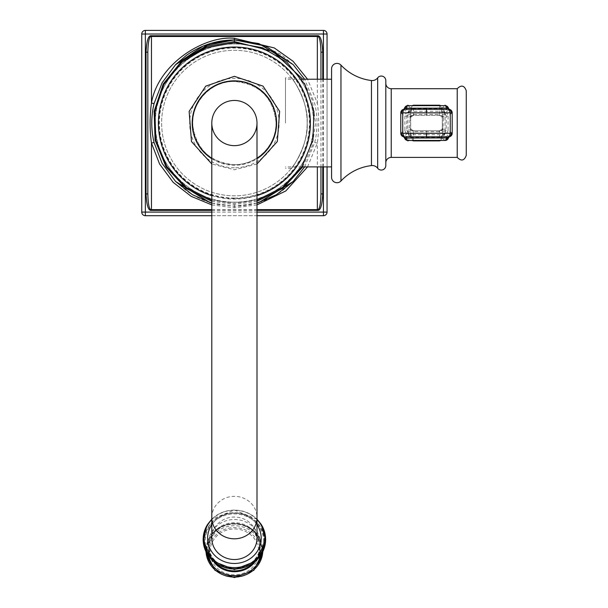<?xml version="1.0" encoding="UTF-8"?>
<svg xmlns="http://www.w3.org/2000/svg" width="608" height="608" viewBox="0 0 608 608"><rect width="100%" height="100%" fill="white"/><g stroke="black" fill="none" stroke-linecap="round" stroke-linejoin="round"><path stroke-width="0.46" stroke-dasharray="3.04 2.28" d="M234.392 43.958C193.435 42.248 153.535 81.138 155.298 123.059C153.528 164.973 193.443 203.862 234.392 202.152C275.363 203.862 315.256 164.973 313.492 123.052C315.256 81.13 275.34 42.248 234.392 43.958A79.093 79.093 0 0 0 155.298 123.059A79.093 79.093 0 0 0 234.392 202.152A79.093 79.093 0 0 0 313.492 123.052A79.093 79.093 0 0 0 234.392 43.958L234.392 41.587M211.797 201.286L234.392 204.524L256.994 201.286M211.797 203.064L234.392 206.234L256.994 203.064M211.797 204.881L234.392 207.83L256.994 204.881M307.549 166.896L317.338 143.032C319.124 129.664 319.124 116.341 317.338 103.079L307.549 79.215M304.6 166.896L314.724 142.538C317.794 129.55 317.794 116.554 314.724 103.573L304.6 79.215M302.746 166.896L312.284 145.814L315.522 123.067L312.292 100.312L302.746 79.215M145.358 215.711A3.618 3.618 0 0 1 141.74 212.093L141.74 34.018A3.618 3.618 0 0 1 145.358 30.4L323.433 30.4A3.618 3.618 0 0 1 327.051 34.018L327.051 212.093A3.618 3.618 0 0 1 323.433 215.711L145.358 215.711M211.797 215.711L256.994 215.711M327.051 166.896L327.051 79.215M320.948 193.937L320.948 52.174M320.948 79.215L320.948 166.896M147.835 52.174L147.835 193.937M307.162 123.059A72.77 72.77 0 0 0 234.392 50.289A72.77 72.77 0 0 0 161.629 123.059A72.77 72.77 0 0 0 234.392 195.822A72.77 72.77 0 0 0 307.162 123.059C308.72 144.674 291.528 169.632 291.452 168.218C289.75 171.684 308.72 146.262 307.162 123.059C308.72 144.674 291.528 169.632 291.452 168.218C289.75 171.684 308.72 146.262 307.162 123.059A72.77 72.77 0 0 0 234.392 50.289A72.77 72.77 0 0 0 161.629 123.059A72.77 72.77 0 0 0 234.392 195.822A72.77 72.77 0 0 0 307.162 123.059C308.72 101.437 291.528 76.479 291.452 77.892C289.75 74.434 308.72 99.849 307.162 123.059C308.72 101.437 291.528 76.479 291.452 77.892C289.75 74.434 308.72 99.849 307.162 123.059M211.797 123.059A22.602 22.602 0 0 0 234.392 145.654A22.602 22.602 0 0 0 256.994 123.059M211.797 538.285A22.602 21.234 180 0 1 234.392 517.051A22.602 21.234 180 0 1 256.994 538.285M285.471 123.059L285.471 77.854L285.471 123.059M331.573 123.059L331.573 79.215L331.573 123.059M331.573 68.818L331.573 177.293M385.806 80.568L385.806 165.543M385.806 83.281L385.806 162.83L385.806 83.281M440.663 140.494L445.018 131.442L445.018 114.669L440.663 105.617M412.315 105.617L407.953 114.669A2.713 0.661 180 0 0 410.666 114L410.666 132.111C411.95 138.708 412.855 141.497 413.379 140.478L439.592 140.478C440.139 141.444 441.043 138.654 442.305 132.111L442.305 114C441.028 107.418 440.124 104.629 439.592 105.632L413.379 105.632C412.817 104.705 411.912 107.494 410.666 114L410.666 118.081L410.932 116.918L413.379 115.376L439.592 115.376L442.039 116.918L442.305 118.081A2.713 2.713 0 0 0 439.592 115.376L441.818 116.531M407.953 114.669L407.953 131.442L412.315 140.494M457.224 88.707L457.224 157.404M466.26 90.744L466.26 155.367M445.018 114.669A2.713 0.661 -0 0 1 442.305 114L442.305 132.111A2.713 0.661 0 0 1 445.018 131.442M407.953 131.442A2.713 0.661 180 0 1 410.666 132.111L410.666 128.03A2.713 2.713 0 0 0 413.379 130.743L439.592 130.743L413.379 130.743L410.932 129.2L410.666 128.03L410.666 118.081A2.713 2.713 0 0 1 413.379 115.376L439.592 115.376L439.098 114.433L442.943 116.136L446.211 116.105L444.813 112.579L445.611 112.617L449.312 109.311A1.809 1.619 -75.3 0 1 449.251 109.296L449.304 109.303M442.039 116.918L442.943 116.136L443.361 118.081L442.305 118.081M443.361 118.081L442.943 129.975L439.098 131.678L413.873 131.678L410.035 129.975L409.61 128.03L410.666 128.03M404.563 108.178A3.344 3.344 128.4 0 1 404.563 108.171L408.561 111.34L444.015 111.279A1.809 1.588 99.1 0 0 445.2 112.571A3.618 3.618 51.6 0 1 448.073 116.105L446.211 116.105L446.211 130.006L442.943 129.975L442.039 129.2L439.592 130.743L439.592 140.478M400.778 112.845L404.898 116.105L406.76 116.105L408.166 112.579L444.813 112.579A1.809 1.429 80.8 0 1 443.627 111.287M409.61 128.03L410.035 116.136L413.873 114.433L439.098 114.433M444.015 111.279L444.41 111.34A3.344 3.344 51.6 0 0 441.172 108.824L445.018 105.655M452.192 133.266L448.073 130.006A3.618 3.618 -51.6 0 1 445.2 133.547L407.36 133.494L403.362 136.663L403.758 136.823M452.192 112.845L448.073 116.105L448.073 130.006L446.211 130.006L444.813 133.54A1.809 1.429 -80.8 0 0 443.627 134.824L442.411 134.725A3.344 1.444 -89.4 0 1 441.02 137.279L411.798 137.286L407.96 140.456M449.251 136.815A1.809 1.619 75.3 0 1 449.312 136.8L445.2 133.547A1.809 1.588 -99.1 0 0 444.015 134.832L443.627 134.824M448.408 137.932A3.344 3.344 -51.6 0 1 448.408 137.94L444.015 134.832M439.098 131.678A1.809 0.562 -90 0 1 439.592 130.743L441.803 129.595M443.361 128.03L442.305 128.03L442.153 128.934M442.305 128.03A2.713 2.713 0 0 1 439.592 130.743L426.489 130.743L426.489 134.649L408.561 134.771A1.809 1.809 -128.4 0 0 407.36 133.494M410.879 129.071L410.035 129.975L406.76 130.006L406.76 116.105L410.035 116.136L410.826 117.177M413.873 131.678L413.379 130.743L411.16 129.588M403.362 109.448A1.809 1.809 128.4 0 0 403.704 109.296A1.809 1.619 -104.7 0 1 403.666 109.311L407.77 112.571A3.618 3.618 128.4 0 0 404.898 116.105L404.898 130.006L406.76 130.006L408.166 133.54A1.809 1.429 -99.2 0 1 409.344 134.824M400.778 133.266L404.898 130.006A3.618 3.618 -128.4 0 0 407.77 133.547A1.809 1.588 -80.9 0 1 408.956 134.832M413.873 114.433A1.809 0.562 90 0 1 413.379 115.376L413.379 105.617M234.392 207.83L234.392 202.152M211.797 209.623L256.994 209.623M314.724 142.538L317.338 143.032L317.338 166.896M317.338 79.215L317.338 103.079L314.724 103.573M293.193 64.623L281.451 54.69L258.233 43.457L234.392 39.877M211.797 212.093L256.994 212.093M323.433 166.896L323.433 79.215M322.757 166.896L322.757 79.215M211.797 210.36L256.994 210.36M234.392 47.576A75.483 75.483 0 0 0 158.916 123.059A75.483 75.483 0 0 0 234.392 198.535A75.483 75.483 0 0 0 309.875 123.059A75.483 75.483 0 0 0 234.392 47.576M234.392 198.086A75.027 75.027 0 0 1 159.364 123.059A75.027 75.027 0 0 1 234.392 48.024A75.027 75.027 0 0 1 309.426 123.059A75.027 75.027 0 0 1 234.392 198.086M256.994 195.624A76.008 76.008 0 0 1 211.797 195.624M234.392 164.677A41.625 41.625 0 0 0 276.017 123.059A41.625 41.625 0 0 0 234.392 81.434A41.625 41.625 0 0 0 192.774 123.059A41.625 41.625 0 0 0 234.392 164.677M234.392 167.778A44.726 44.726 0 0 1 189.673 123.059A44.726 44.726 0 0 1 234.392 78.333A44.726 44.726 0 0 1 279.118 123.059A44.726 44.726 0 0 1 234.392 167.778M211.797 158.711A42.218 42.218 0 0 0 256.994 158.711M211.797 517.575A22.602 21.234 180 0 1 234.392 496.333A22.602 21.234 180 0 1 256.994 517.575M256.994 524.742A26.805 25.186 0 0 0 211.797 524.742M256.994 519.635A30.522 28.682 0 0 0 211.797 519.635M261.204 524.415A31.213 29.336 0 0 0 207.586 524.415M261.531 524.947A31.228 29.351 0 0 0 234.392 510.12A31.228 29.351 0 0 0 207.252 524.947M264.45 541.029A30.058 28.242 180 0 1 234.392 569.27A30.058 28.242 180 0 1 204.341 541.029A30.058 28.242 0 0 1 234.392 512.78A30.058 28.242 0 0 1 264.45 541.029M264.275 541.097A29.876 28.074 0 0 0 234.392 513.023A29.876 28.074 0 0 0 204.516 541.097A29.876 28.074 180 0 0 234.392 569.172A29.876 28.074 180 0 0 264.275 541.097M263.629 541.378A29.23 27.466 180 0 1 234.392 568.845A29.23 27.466 180 0 1 205.162 541.378A29.23 27.466 0 0 1 234.392 513.904A29.23 27.466 0 0 1 263.629 541.378M254.402 562.712A25.665 24.122 180 0 0 260.064 547.603A25.665 24.122 0 0 0 259.912 545.011L259.023 552.178C253.346 572.903 215.445 572.903 209.768 552.178A26.106 24.533 180 0 0 234.392 568.564A26.106 24.533 180 0 0 259.023 552.178A26.106 24.533 180 0 0 260.498 544.038A26.106 24.533 0 0 0 234.392 519.506A26.106 24.533 0 0 0 208.293 544.038A26.106 24.533 180 0 0 209.768 552.178L208.772 546.79A25.62 24.077 180 0 0 217.413 564.824M214.388 562.712A25.665 24.122 180 0 1 208.726 547.603A25.665 24.122 0 0 1 208.878 545.011C211.63 535.732 214.837 530.427 218.492 529.097C223.151 525.791 228.471 524.104 234.452 524.058C240.373 524.126 245.64 525.798 250.253 529.066C253.908 530.374 257.131 535.686 259.912 545.011A25.665 24.122 0 0 0 234.392 523.48A25.665 24.122 0 0 0 208.878 545.011L208.772 546.79A25.62 24.077 0 0 1 234.392 522.713A25.62 24.077 0 0 1 260.019 546.79A25.62 24.077 180 0 1 251.37 564.824M207.229 554.618A27.664 25.992 180 0 1 206.735 549.716A27.664 25.992 0 0 1 234.392 523.724A27.664 25.992 0 0 1 262.056 549.716A27.664 25.992 180 0 1 261.562 554.618M262.709 552.528A28.409 26.691 180 0 0 262.8 550.346A28.409 26.691 0 0 0 258.917 536.872A28.409 26.691 0 0 0 209.874 536.872A28.409 26.691 0 0 0 205.99 550.346A28.409 26.691 180 0 0 206.082 552.528M261.85 551.517A27.459 25.802 180 0 1 234.392 577.319A27.459 25.802 180 0 1 206.94 551.517A27.459 25.802 0 0 1 234.392 525.715A27.459 25.802 0 0 1 261.85 551.517M260.186 551.844A25.794 24.236 0 0 0 234.392 527.607A25.794 24.236 0 0 0 208.605 551.844A25.794 24.236 180 0 0 234.392 576.08A25.794 24.236 180 0 0 260.186 551.844M258.803 551.889A24.404 22.937 180 0 1 234.392 574.826A24.404 22.937 180 0 1 209.988 551.889A24.404 22.937 0 0 1 234.392 528.952A24.404 22.937 0 0 1 258.803 551.889M340.959 65.109L340.959 181.002M371.458 80.522L371.458 165.589M377.674 77.854L377.674 168.256M391.233 157.404L391.233 88.707M439.592 105.617L439.592 115.376M413.379 140.501L413.379 130.743M411.168 116.516L413.379 115.376L426.489 115.376L426.489 111.462M410.028 112.685A1.809 0.783 90.5 0 0 410.56 111.393A3.344 1.444 90.6 0 1 411.95 108.832L441.02 108.832A3.344 1.444 89.4 0 1 442.411 111.393A1.809 0.783 89.5 0 0 442.943 112.685M445.018 140.456L441.02 137.279M404.563 137.932A3.344 3.344 -128.4 0 0 404.563 137.94L408.561 134.771A3.344 3.344 -128.4 0 0 411.798 137.286M445.611 133.494A1.809 1.809 -51.6 0 0 444.41 134.771A3.344 3.344 -51.6 0 1 441.172 137.286M426.489 134.649L442.411 134.725A1.809 0.783 -89.5 0 1 442.943 133.426M409.61 118.081L410.666 118.081M408.956 111.279A1.809 1.588 80.9 0 1 407.77 112.571L408.166 112.579A1.809 1.429 99.2 0 0 409.344 111.287M407.36 112.617A1.809 1.809 128.4 0 0 408.561 111.34A3.344 3.344 128.4 0 1 411.798 108.824L411.95 108.832M407.96 105.655L411.798 108.824M448.408 108.178A3.344 3.344 51.6 0 0 448.408 108.171L444.41 111.34A1.809 1.809 51.6 0 0 445.611 112.617M410.028 133.426A1.809 0.783 -90.5 0 1 410.56 134.725A3.344 1.444 -90.6 0 0 411.95 137.279M256.994 203.118L234.392 206.302L211.797 203.118M175.598 181.488L186.443 190.783C195.958 197.592 206.507 202.175 218.074 204.539L234.392 206.158C251.902 206.013 267.733 200.997 281.892 191.11L293.193 181.488M256.994 200.176L234.392 203.422L211.797 200.176M234.392 81.472C210.968 80.796 190.426 103.018 192.934 126.32C196.825 149.834 210.642 162.61 234.392 164.639C257.1 165.254 277.286 144.423 275.964 121.752C272.901 97.181 259.046 83.752 234.392 81.472M256.994 163.962L234.392 169.792L211.797 163.962M256.994 519.194L234.392 510.059L211.797 519.194M262.816 552.315L262.869 550.597L258.917 536.872C249.067 519.376 219.724 519.376 209.874 536.872L205.922 550.597L205.975 552.315M291.422 77.854L285.471 77.854M291.422 168.256L285.471 168.256M301.75 166.896L285.471 166.896M301.75 79.215L285.471 79.215"/><path stroke-width="0.91" d="M302.746 79.215L272.825 51.338L234.392 41.587L206.743 46.482L181.625 61.218L163.256 83.942L154.12 111.325L155.063 140.083L166.022 166.866L185.873 188.305L211.797 201.286M304.6 79.215L293.193 64.623L265.688 46.071L234.392 39.877L203.102 46.071L175.598 64.623L162.131 82.741L154.067 103.573C150.997 116.561 150.997 129.55 154.067 142.538L162.131 163.37L175.598 181.488L192.455 194.72L211.797 203.064M307.549 79.215L293.102 61.286L274.299 47.941L234.392 38.281C204.524 35.325 158.072 63.673 151.453 103.079C149.667 116.462 149.667 129.778 151.453 143.032L159.585 164.016L173.151 182.332L191.17 196.346L211.797 204.881M256.994 204.881L285.79 190.965L307.549 166.896M256.994 203.064L276.336 194.72L293.193 181.488L304.6 166.896M256.994 201.286L282.902 188.32L302.746 166.896M322.757 79.215L322.757 52.174L320.948 52.174C320.659 41.222 319.451 35.994 317.338 36.488L151.453 36.488C149.332 36.016 148.124 41.245 147.835 52.174L147.835 193.937C148.132 204.888 149.34 210.117 151.453 209.623L151.453 143.032L154.067 142.538M322.757 52.174C322.172 40.569 320.363 35.097 317.338 35.75L151.453 35.75C148.413 35.104 146.612 40.576 146.034 52.174L146.034 193.937C146.619 205.542 148.42 211.014 151.453 210.36L151.453 209.623L211.797 209.623M146.034 193.937L147.835 193.937M256.994 210.36L317.338 210.36C320.37 211.006 322.179 205.534 322.757 193.937L320.948 193.937C320.667 204.866 319.458 210.094 317.338 209.623L256.994 209.623M323.433 79.215L323.433 34.018L145.358 34.018L145.358 212.093L141.74 212.093A3.618 3.618 0 0 0 145.358 215.711L211.797 215.711M327.051 79.215L327.051 34.018A3.618 3.618 0 0 0 323.433 30.4L145.358 30.4L145.358 34.018L141.74 34.018L141.74 212.093M211.797 212.093L145.358 212.093L145.358 215.711M256.994 215.711L323.433 215.711A3.618 3.618 0 0 0 327.051 212.093L327.051 166.896M256.994 212.093L323.433 212.093L323.433 215.711M323.433 166.896L323.433 212.093L327.051 212.093M323.433 30.4L323.433 34.018L327.051 34.018M145.358 30.4A3.618 3.618 0 0 0 141.74 34.018M320.948 52.174L320.948 79.215M320.948 166.896L320.948 193.937M146.034 52.174L147.835 52.174M234.392 100.457A22.602 22.602 0 0 0 211.797 123.059A22.602 22.602 0 0 0 234.392 145.654A22.602 22.602 0 0 0 256.994 123.059A22.602 22.602 0 0 0 234.392 100.457A22.602 22.602 0 0 0 211.797 123.059L211.797 517.575A22.602 21.234 180 0 0 234.392 538.81A22.602 21.234 180 0 0 256.994 517.575L256.994 123.059A22.602 22.602 0 0 0 234.392 100.457M256.994 517.575L256.994 538.285A22.602 21.234 180 0 1 234.392 559.52A22.602 21.234 180 0 1 211.797 538.285L211.797 517.575M331.573 68.818L331.573 177.293A5.426 5.426 0 0 0 340.959 181.002A49.719 49.719 0 0 1 371.458 165.589A6.779 6.779 0 0 1 377.674 168.256A4.522 4.522 0 0 0 385.806 165.543L385.806 80.568A4.522 4.522 0 0 0 377.674 77.854A6.779 6.779 0 0 1 371.458 80.522A49.719 49.719 0 0 1 340.959 65.109A5.426 5.426 0 0 0 331.573 68.818M385.806 83.281A5.426 5.426 0 0 0 391.233 88.707L391.233 157.404A5.426 5.426 0 0 0 385.806 162.83M391.233 157.404L457.224 157.404L457.224 88.707L391.233 88.707M440.663 105.617L439.592 105.214L413.379 105.214L412.315 105.617M412.315 140.494L413.379 140.896L439.592 140.896L440.663 140.494M457.224 157.404C461.297 161.432 464.307 160.755 466.26 155.367L466.26 90.744C464.307 85.356 461.297 84.679 457.224 88.707M445.018 105.655L445.17 105.663A3.344 3.344 51.6 0 1 448.408 108.171A1.809 1.809 51.7 0 0 449.266 109.296L452.192 112.845A3.618 3.618 51.6 0 0 449.312 109.311L403.666 109.311A3.618 3.618 128.4 0 0 400.778 112.845L400.778 133.266A3.618 3.618 -128.4 0 0 403.666 136.8L449.312 136.8A3.618 3.618 -51.6 0 0 452.192 133.266L452.192 112.845L450.247 112.845L448.917 109.296A1.809 1.474 -97.7 0 1 447.693 108.042L446.363 108.125A3.344 1.391 -89.5 0 0 445.048 105.655L445.048 105.655A3.344 1.391 -89.5 0 0 445.018 105.655L407.801 105.663A3.344 3.344 128.4 0 0 404.563 108.171A1.809 1.809 128.4 0 1 403.704 109.296L400.778 112.845L400.778 133.266L450.247 133.266L449.312 136.8M406.121 136.732A1.809 0.752 90.5 0 1 406.608 137.986A3.344 1.391 90.5 0 0 407.93 140.456A3.344 1.391 90.5 0 0 407.96 140.456L407.801 140.448A3.344 3.344 -128.4 0 1 404.563 137.94A1.809 1.809 -128.3 0 0 403.704 136.815A1.809 1.619 104.7 0 1 403.758 136.823L403.758 136.823A1.809 1.619 104.7 0 1 404.882 138.062L448.408 137.932A1.809 1.809 -51.6 0 1 449.266 136.815L452.192 133.266L450.247 133.266L450.247 112.845L402.732 112.845L403.666 109.311M400.778 112.845L402.732 112.845L402.732 133.266L404.054 136.815A1.809 1.474 82.3 0 1 405.278 138.069M234.392 39.877L234.392 41.587M317.338 166.896L317.338 210.36M234.392 38.281L234.392 39.953C216.691 40.105 200.708 45.228 186.451 55.32L175.598 64.623L209.935 43.556L234.392 39.809L258.856 43.556L293.193 64.623M317.338 35.75L317.338 79.215M154.067 103.573L151.453 103.079L151.453 35.75M322.757 193.937L322.757 166.896M151.453 210.36L211.797 210.36M211.797 195.624A76.008 76.008 0 0 1 234.392 47.052A76.008 76.008 0 0 1 256.994 195.624M256.994 158.711A42.218 42.218 0 0 0 234.392 80.841A42.218 42.218 0 0 0 211.797 158.711M211.797 524.742A26.805 25.186 0 0 0 207.594 538.285A26.805 25.186 180 0 0 234.392 563.472A26.805 25.186 180 0 0 261.197 538.285A26.805 25.186 0 0 0 256.994 524.742M211.797 519.635A30.522 28.682 0 0 0 203.87 538.908A30.522 28.682 180 0 0 234.392 567.591A30.522 28.682 180 0 0 264.921 538.908A30.522 28.682 0 0 0 256.994 519.635M256.994 519.194L261.204 524.415A31.213 29.336 0 0 1 265.612 539.44A31.213 29.336 180 0 1 234.392 568.776A31.213 29.336 180 0 1 203.178 539.44A31.213 29.336 0 0 1 207.586 524.415L206.94 525.479A31.228 29.351 0 0 0 203.163 539.471A31.228 29.351 180 0 0 234.392 568.822A31.228 29.351 180 0 0 265.628 539.471A31.228 29.351 0 0 0 261.85 525.479A31.228 29.351 0 0 0 261.531 524.947M207.252 524.947A31.228 29.351 0 0 0 206.94 525.479L203.08 539.805L212.298 560.903L234.392 569.574L256.485 560.903L265.711 539.805L261.204 524.415M251.37 564.824A25.62 24.077 180 0 1 217.413 564.824M254.402 562.712A25.665 24.122 180 0 1 214.388 562.712M261.562 554.618A27.664 25.992 180 0 1 234.392 575.708A27.664 25.992 180 0 1 207.229 554.618M262.709 552.528A28.409 26.691 180 0 1 234.392 577.038A28.409 26.691 180 0 1 206.082 552.528M340.959 65.109L340.959 181.002M371.458 80.522L371.458 165.589M377.674 77.854L377.674 168.256M439.592 105.214L439.592 105.617M439.592 140.896L439.592 140.501M413.379 140.896L413.379 140.501M413.379 105.214L413.379 105.617M447.693 138.069A1.809 1.474 97.7 0 1 448.917 136.815M446.857 136.732A1.809 0.752 89.5 0 0 446.363 137.986A3.344 1.391 89.5 0 1 445.048 140.456L448.088 138.062A1.809 1.619 75.3 0 1 449.221 136.823L449.221 136.823A1.809 1.619 75.3 0 1 449.251 136.815M403.613 136.785L404.563 137.94C407.474 140.691 408.591 141.527 407.93 140.456L445.048 140.456A3.344 1.391 89.5 0 1 445.018 140.456L445.17 140.448A3.344 3.344 -51.6 0 0 448.408 137.94L449.358 136.785M426.489 138.077L426.489 133.372M407.96 140.456L445.018 140.456M446.857 109.379A1.809 0.752 -89.5 0 1 446.363 108.125L404.563 108.178C407.33 105.458 408.454 104.622 407.93 105.655A3.344 1.391 -90.5 0 1 407.96 105.655M403.758 109.288A1.809 1.619 -104.7 0 1 403.727 109.296L403.758 109.288A1.809 1.619 -104.7 0 0 404.882 108.049L403.613 109.334M406.121 109.379A1.809 0.752 -90.5 0 0 406.608 108.125A3.344 1.391 -90.5 0 1 407.93 105.655L445.048 105.655C444.63 104.644 445.755 105.488 448.415 108.171L447.693 108.042M449.358 109.334L448.088 108.049A1.809 1.619 -75.3 0 0 449.221 109.288L449.221 109.288A1.809 1.619 -75.3 0 0 449.251 109.296L449.266 109.296M426.489 108.034L426.489 112.738M449.312 109.311L448.917 109.296M405.278 108.042A1.809 1.474 -82.3 0 1 404.054 109.296M403.666 136.8L404.054 136.815M211.797 203.118L209.935 202.555L175.598 181.488M256.994 203.118L258.856 202.555L293.193 181.488M211.797 200.176L186.261 187.416L166.805 166.531L155.868 140.167L154.842 111.644L163.848 84.558L181.754 62.328L206.302 47.758L234.392 42.689L262.489 47.758L287.029 62.328L304.942 84.558L313.948 111.644L312.922 140.167L301.986 166.531L282.522 187.416L256.994 200.176M211.797 163.962L191.474 141.55L189.141 111.386L205.77 86.116L234.392 76.319L263.021 86.116L279.65 111.386L277.316 141.55L256.994 163.962M211.797 519.194L207.586 524.415M262.816 552.315L253.848 570.319L234.392 577.6L214.943 570.319L205.975 552.315M331.573 166.896L301.75 166.896M452.192 112.845L452.192 133.266M400.778 133.266L403.758 136.823M331.573 79.215L301.75 79.215"/></g></svg>
